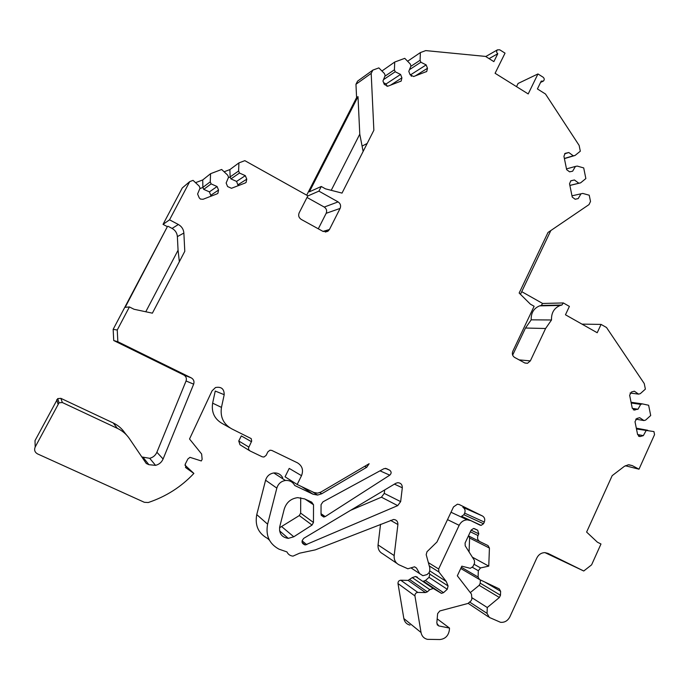 <?xml version="1.0" encoding="UTF-8"?>
<svg xmlns="http://www.w3.org/2000/svg" width="689" height="689" viewBox="0 0 689 689"><rect width="100%" height="100%" fill="white"/><g stroke="black" fill="none" stroke-linecap="round" stroke-linejoin="round"><path stroke-width="1.03" d="M409.473 69.667L420.867 62.234L420.101 60.253L420.376 52.579L425.75 50.598L485.547 56.42L493.867 61.631L497.777 53.733C496.381 52.476 496.261 51.184 497.432 49.858L499.723 49.797L505.037 53.148L495.09 73.275L528.205 93.937L537.954 73.947L518.076 83.464L516.517 86.65M519.118 359.882L530.349 360.89L545.593 328.498L551.51 319.98C551.243 312.832 554.145 307.983 560.235 305.442L561.88 305.038L563.335 302.945L569.398 306.398L565.462 314.787L597.208 332.735L601.066 324.407L581.981 324.131M321.031 513.71L325.242 516.586L389.776 475.16L380.027 470.837M184.928 465.109L193.876 473.429C181.267 486.865 166.058 496.571 148.238 502.531L144.354 502.298L37.568 453.913C34.769 452.294 33.976 449.986 35.191 446.997L35.018 440.615L57.712 398.621L60.873 398.354L113.246 422.977C117.983 425.242 121.815 428.498 124.718 432.744L126.526 434.992M141.839 456.962L149.694 458.306C153.087 457.427 155.481 455.412 156.885 452.251L186.056 380.983C186.865 378.39 186.116 376.392 183.799 374.988L113.728 340.53L113.151 329.351L167.367 226.655L163.035 224.364L182.284 187.951L189.716 181.629L193.049 180.354L199.173 186.073L200.034 188.14L197.597 194.005L199.233 197.864L200.421 199.069L203.031 199.285L216.949 193.902L217.913 193.282L218.542 190.052L217.069 186.521L211.118 183.894L210.257 181.827L210.567 173.697L221.66 169.477L227.689 175.161L228.541 177.219L226.138 183.033L227.603 186.564L231.487 188.286L245.198 182.99L246.094 182.421L246.765 179.174L245.318 175.661L239.462 173.042L238.609 170.984L238.911 162.905L244.836 160.658L307.854 195.822L299.172 212.815C298.104 215.536 298.793 217.733 301.231 219.412L323.115 231.461L327.852 231.297L329.437 229.523L340.108 208.422L326.173 213.297L318.301 228.808M326.173 213.297C327.172 210.731 326.526 208.646 324.243 207.062L338.092 201.894C340.478 203.556 341.15 205.735 340.108 208.422M307.018 197.459L324.243 207.062M363.129 151.442L359.779 134.166L358.004 96.641L356.592 97.597L306.691 195.176M356.592 97.597L355.963 84.273L357.565 81.138L372.861 70.106L378.855 67.892L384.384 73.499L385.168 75.497L382.955 81.009L384.298 84.437L387.873 86.185L401.196 81.035L401.911 77.848L400.585 74.438L395.202 71.768L394.427 69.778L394.711 62.044L404.753 58.341L410.205 63.922L410.98 65.911L408.792 71.38L410.119 74.782L413.633 76.531L426.741 71.475L427.481 68.289L426.164 64.904L420.867 62.234M544.973 552.63L583.755 571L547.953 553.388L544.947 552.63C541.321 552.707 538.609 554.516 536.783 558.073L509.912 616.75C507.793 620.78 504.684 622.632 500.567 622.322L489.379 617.456L487.054 613.399L487.269 607.517L472.266 597.931M488.449 616.853L468.236 603.383M479.174 585.331L480.233 583.195L500.481 595.244L499.387 597.484L479.174 585.331L470.294 592.618M480.233 583.195L480.345 579.905M470.346 531.779L478.011 535.542C477.046 538.212 477.666 540.245 479.871 541.623L488.036 545.593L489.423 548.056L469.588 538.006L469.08 551.958M469.588 538.006L468.864 536.094M481.103 525.388L461.578 516.302L463.904 514.735L483.514 523.743L481.103 525.388L480.044 525.147L470.845 520.634L467.22 519.825C463.628 520.057 460.95 521.883 459.158 525.319L438.643 569.002L438.902 571.973L446.231 581.438L448.074 585.951L447.264 589.293L443.518 592.661L441.442 593.358L433.252 588.466L429.798 589.646L427.352 591.842L425.483 592.566L417.818 592.428C415.855 592.686 414.89 593.858 414.942 595.925L421.031 632.493L403.84 618.533C404.589 622.081 406.648 624.268 409.998 625.104M403.84 618.533L397.992 583.557C397.949 581.585 398.871 580.465 400.757 580.224L408.112 580.379L412.263 577.606L415.579 576.495L417.431 577.201M441.442 593.358L423.451 581.197L425.449 580.526L429.04 577.322L429.824 574.126L429.169 572.533M463.904 514.735L464.653 513.133C465.583 510.583 464.989 508.646 462.87 507.302L482.446 515.975L459.063 504.451M193.876 473.429L186.099 467.909L185.229 464.188L187.873 458.995L189.992 457.341L201.309 460.958L202.135 459.322L201.636 454.017L189.527 438.988L212.048 390.844L215.502 387.537C221.298 386.469 224.192 388.854 224.201 394.694L221.47 407.397C220.032 417.017 223.469 424.183 231.788 428.885L251.192 438.6L251.7 441.089L248.488 447.996L248.72 449.607L250.055 450.968L262.199 456.798L263.956 457.022L266.118 455.377L267.883 451.838L269.993 450.201L271.793 450.425L297.398 462.793C302.273 465.807 303.642 470.096 301.515 475.668L297.174 484.488L313.908 492.471L317.62 493.135L320.867 492.092L369.123 463.723L366.737 467.28L321.746 493.755L317.638 495.064L313.047 494.228L294.728 485.495C292.713 481.861 289.613 480.19 285.41 480.483C281.043 481.249 278.184 483.79 276.832 488.113L267.608 524.174C265.506 535.534 269.287 543.854 278.95 549.142L286.934 551.915C288.166 554.447 290.19 555.851 293.006 556.126L299.62 553.181L315.278 549.874L393.583 519.472C396.494 519.764 397.941 521.452 397.906 524.527L394.177 555.575L378.054 544.93C377.77 549.004 379.312 551.949 382.688 553.775L396.881 563.378M378.054 544.93L380.543 524.295M267.608 524.174L256.764 514.614C254.749 525.44 258.366 533.398 267.608 538.462L269.416 540.167M256.764 514.614L265.584 480.224C266.876 476.108 269.614 473.688 273.791 472.964C277.813 472.688 280.785 474.29 282.714 477.77M313.047 494.228L301.834 486.71M301.515 475.668L289.216 468.408L285.057 476.805L297.174 484.488M248.789 447.04L238.756 440.994L239.97 444.741L249.556 450.658M238.756 440.994L241.314 435.913L251.468 441.709M221.47 407.397L212.634 403.151C211.256 412.323 214.546 419.162 222.495 423.657L229.73 427.723M212.634 403.151L215.244 391.051L224.201 394.694M350.632 510.299L381.439 497.2L384.264 493.393L384.677 489.948M279.536 527.774L299.293 515.57L300.654 513.107L313.461 522.477L312.039 525.061L299.293 515.57M300.705 497.734L300.654 513.107M571.991 195.805L582.756 193.428L589.233 195.211L590.507 201.464L589.026 204.59L548.005 232.469L519.153 293.032L530.409 304.176L534.121 306.26L512.797 351.304C511.849 353.905 512.461 355.946 514.614 357.427L524.717 362.931L527.541 363.284L524.932 363.043M520.462 294.324L550.83 230.548M35.191 446.997L59.039 402.815L62.355 402.531L117.337 428.334C122.315 430.711 126.328 434.122 129.377 438.566L146.249 463.464L148.884 464.687L155.559 465.359C159.116 464.438 161.622 462.31 163.095 458.995L193.652 384.161C194.505 381.439 193.712 379.346 191.284 377.882L117.853 341.744L117.242 330.005L129.411 306.941L134.045 309.266L152.381 313.168L184.79 251.304L183.868 233.054C183.55 229.282 181.715 226.431 178.365 224.502L169.546 219.817L189.716 181.629M394.177 555.575C393.884 559.838 395.486 562.922 399 564.808L407.862 568.778L414.537 566.806L416.509 568.055L414.606 566.814M459.382 504.598L457.427 504.184L453.517 506.915L436.964 541.993L427.008 551.717L426.19 554.654L429.764 567.745L429.772 570.768L428.971 572.852L427.008 574.592L422.882 575.711L419.679 573.644L416.509 568.055M482.446 515.975C484.643 517.37 485.263 519.403 484.307 522.064L464.653 513.133M483.514 523.743L484.307 522.064M421.031 632.493C421.806 636.197 423.942 638.479 427.438 639.34L439.797 639.538C445.146 638.996 448.324 635.913 449.331 630.271L449.512 628.075L437.179 618.868M474.282 528.575L477.684 530.203L473.576 528.463L471.13 530.117L465.084 543.035L465.204 545.8L474.402 560.407L474.523 563.163L472.904 566.642L470.268 568.313L461.828 566.177L457.332 575.797L471.474 594.142L471.896 599.042L471.104 600.765L467.986 603.452L439.806 610.954L437.627 613.632L436.809 623.149L438.747 625.922L449.512 628.075M477.684 530.203L478.795 533.854L471.13 530.125M478.011 535.542L478.795 533.854M489.423 548.056L488.768 566.125L480.552 567.925L478.321 570.716L478.097 577.038L479.492 579.501L499.241 588.871L500.619 591.308L484.686 581.964M500.481 595.244L500.619 591.308M499.387 597.484L487.269 607.517M636.481 428.989L653.939 431.581L654.55 434.621L638.996 469.192L632.209 465.583L628.308 464.791L624.329 466.367L612.168 475.66L586.615 532.072L597.415 542.209L600.98 544L591.601 564.842L583.755 571M646.015 430.763L643.337 435.637L640.09 436.55L638.806 436.301M635.723 419.153L643.957 420.557L639.693 417.68L636.782 418.507L635.008 421.72L637.618 434.595L640.09 436.55M643.957 420.557L645.645 420.075L650.7 415.519L648.625 405.253L642.381 403.892L640.675 404.374L637.988 409.232L633.544 409.912M630.056 393.031L638.608 394.134L634.336 391.206L631.417 392.015L629.634 395.228L632.252 408.146L634.819 410.11M638.608 394.134L640.305 393.66L645.378 389.13L644.249 383.558L606.509 327.499L601.066 324.407M530.349 360.89L527.541 363.284M580.991 193.798L578.2 198.587L575.177 199.242L572.249 197.106L569.527 183.756L570.845 180.785L574.411 179.967L578.838 183.222L580.603 182.852L585.857 178.563L583.704 167.918L577.193 166.075L575.427 166.437L572.628 171.208L569.596 171.837L566.659 169.675L563.929 156.282L565.161 153.363L568.821 152.519L573.274 155.817L575.039 155.464L580.31 151.21L579.139 145.422L545.499 94.023L537.411 88.941L541.218 81.121L543.337 81.13C544.594 79.829 544.525 78.52 543.121 77.211L537.954 73.947M338.092 201.894L318.904 191.129L321.272 186.486L325.458 188.838L342.02 193.101L373.86 130.273L371.19 73.379L372.861 70.106M325.242 516.586L323.778 517.043L321.022 514.295L321.057 504.641L322.995 501.816L384.006 468.658L386.434 468.589L389.664 470.182C391.559 471.715 391.593 473.377 389.776 475.16M313.461 522.477L313.521 504.761L311.686 502.135L304.598 498.896L297.691 497.639C290.853 498.578 286.366 502.427 284.212 509.188L279.743 526.706C278.907 533.475 281.749 537.368 288.278 538.367L293.781 536.783L312.039 525.061M402.316 487.786C402.307 484.531 400.757 482.843 397.656 482.705L395.744 483.334L303.883 538.247C301.093 541.339 301.532 543.587 305.21 544.973L397.708 505.623L400.653 501.626L402.316 487.786L394.418 484.126M521.728 291.662L542.622 303.461L541.218 305.477L561.88 305.038M563.335 302.945L542.622 303.461M551.51 319.98L531.202 319.834C530.935 312.961 533.742 308.31 539.625 305.864L541.218 305.477M531.202 319.834L525.483 328.024L545.593 328.498M512.642 355.136L525.483 328.024M224.114 171.785L229.885 169.589L230.126 176.944L238.609 170.984M238.911 162.905L229.885 169.589M195.538 182.68L202.721 179.95L202.876 187.382L210.257 181.827M210.567 173.697L202.721 179.95M420.376 52.579L407.595 61.252M394.711 62.044L381.921 71.001M117.853 341.744L113.728 340.53M117.242 330.005L113.151 329.351M446.231 581.438L429.755 570.897M488.768 566.125L472.344 557.151M638.996 469.192L625.285 465.738M489.078 58.634L497.777 53.733M371.19 73.379L355.963 84.273M321.272 186.486L309.344 191.835L358.004 96.641M318.904 191.129L307.776 195.977M169.546 219.817L163.035 224.364M129.411 306.941L125.183 307.337L167.367 226.655M167.987 226.25L172.095 228.421C175.307 230.264 177.064 232.994 177.374 236.603L178.063 250.236L145.775 311.764M631.064 402.273L642.381 403.892M632.304 408.362L637.988 409.232M631.21 403.005L640.675 404.374M636.309 428.162L647.712 430.272M637.601 434.518L643.337 435.637M564.403 158.608L575.039 155.464M564.369 158.453L573.274 155.817M564.575 153.819L568.821 152.519M566.496 168.9L575.427 166.437M569.872 185.453L580.603 182.852M575.108 199.25L578.2 198.587M570.621 180.914L574.411 179.967M569.863 185.401L578.838 183.222M411.385 76.298L410.773 74.713L426.164 64.904M409.929 74.291L410.773 74.713M410.782 66.394L420.101 60.253M387.029 86.349L386.09 83.946L400.585 74.438M383.635 82.74L386.09 83.946M383.515 79.631L395.202 71.768M384.858 76.272L394.427 69.778M238.179 185.694L236.577 181.414L230.944 178.907L230.152 177.004L228.343 177.702M236.577 181.414L245.318 175.661M230.944 178.907L239.462 173.042M211.058 196.176L209.43 191.869L203.711 189.363L202.91 187.442L199.836 188.622M203.711 189.363L211.118 183.894M209.43 191.869L217.069 186.521M359.779 134.166L331.228 190.328M179.355 261.682L178.063 250.236M191.284 377.882L183.799 374.988M193.652 384.161L186.056 380.983M163.095 458.995L156.885 452.251M276.832 488.113L265.584 480.224M313.521 504.761L305.141 499.163M148.884 464.687L143.329 457.651M62.355 402.531L60.873 398.354M57.997 403.969L56.722 399.715M186.099 467.909L185.453 467.28M397.906 524.527L390.577 520.359M419.679 573.644L410.98 567.874M459.158 525.319L447.523 519.627M438.643 569.002L428.36 562.62M438.902 571.973L429.264 565.919M448.074 585.951L429.824 574.126M447.264 589.293L429.04 577.322M443.518 592.661L425.449 580.526M429.798 589.646L412.263 577.606M427.352 591.842L409.912 579.69M425.483 592.566L408.112 580.379M417.818 592.428L400.757 580.224M414.942 595.925L397.992 583.557M438.747 625.922L437.102 624.673M479.871 541.623L468.434 535.878M474.015 564.257L480.552 567.925M461.329 567.245L478.097 577.038M478.321 570.716L472.439 567.357M479.139 579.294L460.752 568.477M470.027 602.289L487.054 613.399M632.209 465.583L628.902 464.765M367.159 143.476L362.087 146.094M323.003 231.401L329.437 229.523M178.365 224.502L172.095 228.421M302.066 540.796L306.751 544.68M381.439 497.2L397.708 505.623M384.264 493.393L400.653 501.626M281.81 526.715L293.781 536.783M385.34 468.322L389.664 470.182M321.746 493.755L319.851 492.601M366.737 467.28L364.662 466.35M633.32 409.783L635.069 410.058M638.514 436.103L640.425 436.481M415.338 75.893L427.481 68.289M390.482 85.212L401.911 77.848M237.963 184.781L246.765 179.174M210.843 195.254L218.542 190.052M183.868 233.054L177.374 236.603M117.337 428.334L113.246 422.977M560.235 305.442L539.625 305.864M285.41 480.483L273.791 472.964M323.778 517.043L321.186 515.269M149.694 458.306L155.559 465.359M59.039 402.815L57.712 398.621M467.22 519.825L451.002 512.246M433.252 588.466L415.579 576.495M485.745 56.541L497.432 49.858M540.607 82.379L542.794 81.371M302.075 542.355L305.21 544.973M279.57 530.831L288.278 538.367M317.638 495.064L312.117 491.61M426.181 71.82L426.741 71.475M400.628 81.397L401.196 81.035M245.189 182.99L246.094 182.421M217.018 193.876L217.913 193.282M325.268 232.038L327.852 231.297"/></g></svg>
